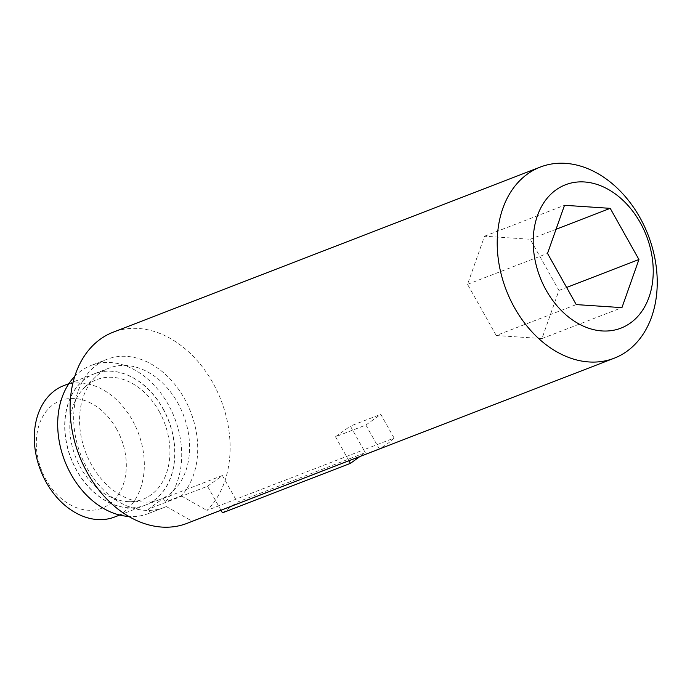 <?xml version="1.0" encoding="UTF-8"?>
<svg xmlns="http://www.w3.org/2000/svg" width="690" height="690" viewBox="0 0 690 690"><rect width="100%" height="100%" fill="white"/><g stroke="black" fill="none" stroke-linecap="round" stroke-linejoin="round"><path stroke-width="0.52" stroke-dasharray="3.45 2.59" d="M359.973 456.495L365.303 452.666L363.708 449.82L394.102 438.072L380.777 414.328L350.382 426.075L363.708 449.82L206.931 510.428A102.465 76.116 -111.1 0 0 212.796 382.7A102.465 76.116 -111.1 0 0 113.151 332.201M394.102 438.072A102.465 76.116 -111.1 0 1 379.215 448.776L365.89 425.031L335.495 436.779L350.382 426.075M365.89 425.031L380.777 414.328M116.584 429.016A57.641 42.815 -111.1 0 1 87.915 510.22A57.641 42.815 -111.1 0 1 39.451 423.867A57.641 42.815 -111.1 0 1 116.584 429.016M63.911 385.563A70.449 52.328 -111.1 0 1 132.42 420.288A70.449 52.328 -111.1 0 1 114.713 516.982M162.814 408.54A70.449 52.328 -111.1 0 1 145.107 505.227A70.449 52.328 -111.1 0 1 70.898 458.393A70.449 52.328 -111.1 0 1 94.306 373.816A70.449 52.328 -111.1 0 1 162.814 408.54M496.248 335.513L467.535 284.34L484.527 236.213L530.231 239.266L558.943 290.438L541.961 338.566L496.248 335.513L576.236 304.592M541.961 338.566L621.94 307.637M558.943 290.438L566.628 287.471M530.231 239.266L556.036 229.287M484.527 236.213L564.506 205.292M467.535 284.34L547.524 253.411M379.215 448.776L220.843 509.996L207.509 486.252L148.324 509.134L163.211 498.43L165.246 502.053A79.41 58.986 -111.1 0 0 168.998 405.867A79.41 58.986 -111.1 0 0 91.071 365.45L107.071 359.266A79.41 58.986 -111.1 0 1 184.998 399.683A79.41 58.986 -111.1 0 1 181.246 495.868L165.246 502.053M148.324 509.134L150.351 512.756A79.41 58.986 -111.1 0 1 148.341 513.593A79.41 58.986 -111.1 0 1 128.866 516.482M74.718 376.412A79.41 58.986 -111.1 0 1 91.071 365.45M148.341 513.593L164.341 507.409A79.41 58.986 -111.1 0 0 166.35 506.572L150.351 512.756M164.341 507.409A79.41 58.986 -111.1 0 1 80.687 454.607A79.41 58.986 -111.1 0 1 107.071 359.266M166.35 506.572L192.044 521.131A102.465 76.116 -111.1 0 1 187.05 523.348M181.246 495.868L206.931 510.428M220.972 510.229L192.044 521.131M207.509 486.252L222.404 475.548L237.326 502.139L365.303 452.666M222.404 475.548L163.211 498.43M348.95 460.756L335.495 436.779M222.439 512.843L237.326 502.139M162.969 408.471A70.449 52.328 -111.1 0 1 145.271 505.166A70.449 52.328 -111.1 0 1 71.061 458.332A70.449 52.328 -111.1 0 1 94.47 373.756A70.449 52.328 -111.1 0 1 162.969 408.471M159.097 411.257A64.11 47.619 -111.1 0 1 128.685 501.656A64.11 47.619 -111.1 0 1 75.452 456.633A64.11 47.619 -111.1 0 1 84.551 387.504A64.11 47.619 -111.1 0 1 159.097 411.257M177.692 402.788A70.449 52.328 -111.1 0 1 159.985 499.474A70.449 52.328 -111.1 0 1 144.27 502.113A70.449 52.328 -111.1 0 1 85.776 452.64A70.449 52.328 -111.1 0 1 95.781 376.68A70.449 52.328 -111.1 0 1 109.184 368.063A70.449 52.328 -111.1 0 1 177.692 402.788M119.715 515.05L145.107 505.227M68.914 383.631L94.306 373.816M128.685 501.656L144.27 502.113M84.551 387.504L95.781 376.68M145.271 505.166L159.985 499.474M94.47 373.756L109.184 368.063"/><path stroke-width="1.03" d="M119.715 515.05L114.713 516.982A70.449 52.328 -111.1 0 1 40.503 470.14A70.449 52.328 -111.1 0 1 63.911 385.563L68.914 383.631M621.94 307.637L576.236 304.592L547.524 253.411L564.506 205.292L610.219 208.346L638.931 259.518L621.94 307.637M566.628 287.471L638.931 259.518M556.036 229.287L610.219 208.346M128.866 516.482A79.41 58.986 -111.1 0 1 64.688 460.791A79.41 58.986 -111.1 0 1 74.718 376.412M614.178 358.222L187.05 523.348A102.465 76.116 -111.1 0 1 79.109 455.219A102.465 76.116 -111.1 0 1 113.151 332.201L540.279 167.075A102.465 76.116 -111.1 0 1 639.923 217.583A102.465 76.116 -111.1 0 1 614.178 358.222A102.465 76.116 -111.1 0 1 506.236 290.093A102.465 76.116 -111.1 0 1 540.279 167.075M640.251 222.663A76.849 57.08 -111.1 0 1 602.025 330.941A76.849 57.08 -111.1 0 1 537.407 215.798A76.849 57.08 -111.1 0 1 640.251 222.663M220.972 510.229L222.439 512.843L350.416 463.37L348.95 460.756M350.416 463.37L359.973 456.495"/></g></svg>
